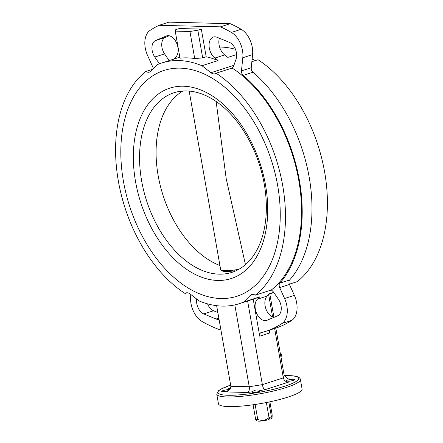 <?xml version="1.0" encoding="UTF-8"?>
<svg xmlns="http://www.w3.org/2000/svg" width="443" height="443" viewBox="0 0 443 443"><rect width="100%" height="100%" fill="white"/><g stroke="black" fill="none" stroke-linecap="round" stroke-linejoin="round"><path stroke-width="0.66" d="M123.453 181.403A118.652 74.507 72.1 0 1 164.143 70.398A118.652 74.507 72.1 0 1 277.611 185.263A118.652 74.507 72.1 0 1 236.922 296.267A118.652 74.507 72.1 0 1 123.453 181.403A118.652 74.507 72.1 0 1 164.143 70.398A118.652 74.507 72.1 0 1 277.611 185.263A118.652 74.507 72.1 0 1 236.922 296.267A118.652 74.507 72.1 0 1 123.453 181.403M293.947 379.252A4.247 0.709 -10 0 0 289.462 379.812L286.483 380.238L287.618 381.08L288.952 381.229A4.247 0.709 -10 0 0 294.983 379.529A4.247 0.709 -10 0 0 293.947 379.252M259.316 390.2C256.586 389.607 254.299 390.122 252.449 391.739A4.247 0.709 -10 0 0 252.023 392.149A4.247 0.709 -10 0 0 253.058 392.426A4.247 0.709 -10 0 0 257.737 391.822A4.247 0.709 -10 0 0 260.384 390.676A4.247 0.709 -10 0 0 260.168 390.505L259.316 390.2M228.97 389.441L227.708 389.69A4.247 0.709 -10 0 0 221.683 391.39A4.247 0.709 -10 0 0 222.718 391.667A4.247 0.709 -10 0 0 227.204 391.108L229.911 389.153L228.97 389.441M300.387 379.463L302.087 389.081A42.462 7.094 170 0 1 275.579 400.533A42.462 7.094 170 0 1 228.821 406.585A42.462 7.094 170 0 1 218.454 403.828L216.76 394.209A42.462 7.094 170 0 0 227.121 396.967A42.462 7.094 170 0 0 273.885 390.914A42.462 7.094 170 0 0 300.387 379.463C300.227 378.355 299.313 377.475 297.652 376.816C295.691 376.101 292.812 375.703 289.013 375.62L284.223 375.642M206.189 56.776L202.695 57.906L194.715 58.542L189.942 31.481L175.234 31.115L175.749 29.67L179.243 28.546L201.31 29.094L206.189 56.776A126.438 79.397 72.1 0 1 218.039 60.541L214.861 58.072A11.795 7.409 72.1 0 1 209.096 46.31A11.795 7.409 72.1 0 1 213.36 37.051A11.795 7.409 72.1 0 1 217.092 37.301L229.468 42.39A10.854 6.817 72.1 0 1 236.412 52.667A10.854 6.817 72.1 0 1 236.075 59.085L233.804 65.636A8.495 5.333 72.1 0 1 232.149 68.05A126.438 79.397 72.1 0 1 298.743 180.212A126.438 79.397 72.1 0 1 271.288 290.015A8.495 5.333 72.1 0 1 273.813 292.53L278.425 299.258A10.854 6.817 72.1 0 1 281.034 305.748A10.854 6.817 72.1 0 1 277.672 315.765L266.991 320.283A11.795 7.409 72.1 0 1 266.603 320.427A11.795 7.409 72.1 0 1 256.586 313.184A11.795 7.409 72.1 0 1 257.383 299.213L259.709 296.876A126.438 79.397 72.1 0 1 255.384 298.493L239.309 303.676A126.438 79.397 72.1 0 1 199.101 300.941L190.113 293.953A8.495 5.333 72.1 0 0 185.982 292.923A8.495 5.333 72.1 0 0 184.991 293.438A126.438 79.397 72.1 0 1 118.397 181.276A126.438 79.397 72.1 0 1 145.852 71.473L152.813 69.23M219.069 319.436A11.795 7.409 72.1 0 1 216.123 319.01L203.747 313.915A10.854 6.817 72.1 0 1 196.698 299.075M159.425 63.803A8.495 5.333 72.1 0 1 159.402 63.775L154.79 57.047A10.854 6.817 72.1 0 1 155.543 40.54L166.225 36.021A11.795 7.409 72.1 0 1 166.612 35.883A11.795 7.409 72.1 0 1 177.892 47.301A11.795 7.409 72.1 0 1 175.832 57.097L173.833 59.096M220.952 330.113A160.875 101.026 72.1 0 1 202.058 321.463A19.813 12.443 72.1 0 1 190.983 303.488A19.813 12.443 72.1 0 1 190.662 296.151L190.828 294.512M153.477 68.56L147.53 55.353A19.813 12.443 72.1 0 1 145.254 47.966A19.813 12.443 72.1 0 1 150.066 30.39A163.583 102.726 72.1 0 1 159.137 25.301L220.448 26.84A163.583 102.726 72.1 0 1 231.401 32.428A19.813 12.443 72.1 0 1 242.797 57.74L241.463 70.886A3.777 2.37 -107.9 0 0 241.524 72.281A3.777 2.37 -107.9 0 0 243.19 75.388A127.379 79.989 72.1 0 1 279.826 283.166A3.777 2.37 -107.9 0 0 279.245 286.217A3.777 2.37 -107.9 0 0 279.683 287.623L284.583 298.504A19.813 12.443 72.1 0 1 282.047 323.468A160.875 101.026 72.1 0 1 265.95 331.275A160.875 101.026 72.1 0 1 261.137 332.621A3.777 2.37 72.1 0 0 261.021 332.654A3.777 2.37 72.1 0 0 259.731 336.182L253.208 299.197M159.137 25.301L168.921 22.15L230.233 23.684A163.583 102.726 72.1 0 1 241.186 29.277A19.813 12.443 72.1 0 1 252.582 54.589L251.247 67.729A3.777 2.37 -107.9 0 0 251.308 69.13A3.777 2.37 -107.9 0 0 252.975 72.237A127.379 79.989 72.1 0 1 289.611 280.015A3.777 2.37 -107.9 0 0 289.03 283.066A3.777 2.37 -107.9 0 0 289.467 284.472L294.368 295.354A19.813 12.443 72.1 0 1 291.832 320.317A160.875 101.026 72.1 0 1 275.734 328.125L265.95 331.275M269.798 293.853L273.94 317.343M275.834 328.091L284.19 375.476L288.509 379.092L289.761 378.964L289.462 379.812M216.644 305.687L230.858 386.279L249.243 386.739L234.812 304.895M247.615 301.002L262.361 384.64C262.954 387.437 263.762 389.148 264.787 389.762L260.168 390.505M252.449 391.739L247.825 392.476C249.116 391.49 249.592 389.574 249.243 386.739L262.361 384.64L283.332 377.885L274.621 328.479M272.595 317L268.641 294.578M273.696 292.369L269.499 293.726L267.168 296.057A11.795 7.409 72.1 0 0 265.673 308.162A11.795 7.409 72.1 0 0 273.835 317.387M259.709 296.876L243.633 302.06A126.438 79.397 72.1 0 1 239.309 303.676M169.176 60.597L164.574 53.891A10.854 6.817 72.1 0 1 165.328 37.384L169.165 35.767M217.856 312.542L213.532 310.759A10.854 6.817 72.1 0 1 207.557 303.865M270.141 329.924A3.777 2.37 -107.9 0 0 269.516 333.031L259.731 336.182M236.628 54.555L227.824 57.391L224.645 54.921A11.795 7.409 72.1 0 1 219.379 38.242M145.852 71.473A8.495 5.333 72.1 0 0 149.407 72.098A8.495 5.333 72.1 0 0 150.836 71.207L157.431 64.606A126.438 79.397 72.1 0 1 161.756 62.989L177.826 57.812A126.438 79.397 72.1 0 1 179.836 57.208M289.351 284.196L297.148 281.682A126.438 79.397 72.1 0 0 324.603 171.878A126.438 79.397 72.1 0 0 258.009 59.716L251.862 61.699M232.149 68.05L216.073 73.228A126.438 79.397 72.1 0 1 282.667 185.39A126.438 79.397 72.1 0 1 255.212 295.193L271.288 290.015M187.09 292.757L184.991 293.438M219.601 47.036A126.438 79.397 72.1 0 1 235.443 49.289M289.523 284.594L290.187 283.924M255.91 60.392A8.495 5.333 72.1 0 1 252.887 59.201L252.172 58.642M230.233 23.684L220.448 26.84M243.633 302.06L250.229 295.459A8.495 5.333 72.1 0 1 251.657 294.567A8.495 5.333 72.1 0 1 255.212 295.193M216.073 73.228A8.495 5.333 72.1 0 1 215.082 73.743A8.495 5.333 72.1 0 1 210.951 72.713L201.964 65.725L218.039 60.541M161.756 62.989A126.438 79.397 72.1 0 1 201.964 65.725M194.715 58.542A126.438 79.397 -107.9 0 0 180.002 58.177L175.234 31.115M201.31 29.094L197.816 30.224L202.695 57.906M189.942 31.481L197.816 30.224M284.19 375.476L283.332 377.885C284.107 380.62 285.879 382.021 288.653 382.076L264.787 389.762M247.825 392.476L226.899 391.955L230.642 388.655L230.858 386.279M227.708 389.69L228.012 388.843L228.965 388.655L230.919 387.287M268.812 402.039L271.421 416.841A9.862 1.65 170 0 1 270.308 417.228A9.862 1.65 170 0 1 269.028 417.611L266.37 402.532M271.421 416.841L272.063 417.677L271.625 418.281A7.503 1.251 170 0 1 270.141 419.139L269.859 418.126L268.048 419.814A7.503 1.251 170 0 1 257.067 420.85L255.65 419.36L253.08 404.78M255.118 404.481L257.748 419.416C261.902 421.121 265.662 420.523 269.028 417.611M257.748 419.416A9.862 1.65 170 0 1 255.65 419.36M272.063 417.677L272.157 414.77L269.876 401.818M268.829 419.106L270.141 419.139M135.558 181.708A100.018 62.806 72.1 0 1 183.408 86.219A100.018 62.806 72.1 0 1 265.507 184.964A100.018 62.806 72.1 0 1 217.657 280.447A100.018 62.806 72.1 0 1 135.558 181.708M264.249 184.089A94.353 59.251 -107.9 0 0 174.016 92.742A94.353 59.251 -107.9 0 0 141.66 181.015A94.353 59.251 -107.9 0 0 231.894 272.362A94.353 59.251 -107.9 0 0 264.249 184.089M245.455 264.637L226.179 178.54L216.134 101.447M280.397 353.946L281.366 353.968L282.091 358.105L281.178 358.398M281.366 353.968L280.452 354.267M230.653 385.122A41.044 6.861 -10 0 0 227.929 395.256A41.044 6.861 -10 0 0 284.993 386.13A41.044 6.861 -10 0 0 288.736 375.664A41.044 6.861 -10 0 0 284.229 375.675M216.123 319.01L218.842 318.129M289.467 284.472L279.683 287.623M252.975 72.237L243.19 75.388M291.832 320.317L282.047 323.468M241.186 29.277L231.401 32.428M252.582 54.589L242.797 57.74M251.247 67.729L241.463 70.886M289.611 280.015L279.826 283.166M294.368 295.354L284.583 298.504M214.861 58.072L224.645 54.921M210.951 72.713L233.915 65.315M252.089 59.456L252.887 59.201M154.79 57.047L164.574 53.891M155.543 40.54L165.328 37.384M159.402 63.775L160.261 63.499M166.225 36.021L167.011 35.772M203.747 313.915L213.532 310.759M257.383 299.213L267.168 296.057M250.229 295.459L253.341 294.457M288.952 381.229L288.653 382.076M226.899 391.955L227.204 391.108M228.012 388.843L229.828 388.256M287.291 378.903L289.761 378.964M182.876 91.031A94.198 59.152 -107.9 0 0 158.173 175.733A94.198 59.152 -107.9 0 0 219.938 265.534M238.899 269.283A16.984 2.841 -10 0 1 220.658 269.621C221.694 271.692 226.428 272.068 234.873 270.739A16.203 2.708 170 0 1 221.583 270.324M273.824 292.552L269.167 294.058M230.648 385.089L221.123 388.993L218.443 390.77L216.76 394.209M220.658 269.621L189.178 91.064"/></g></svg>
